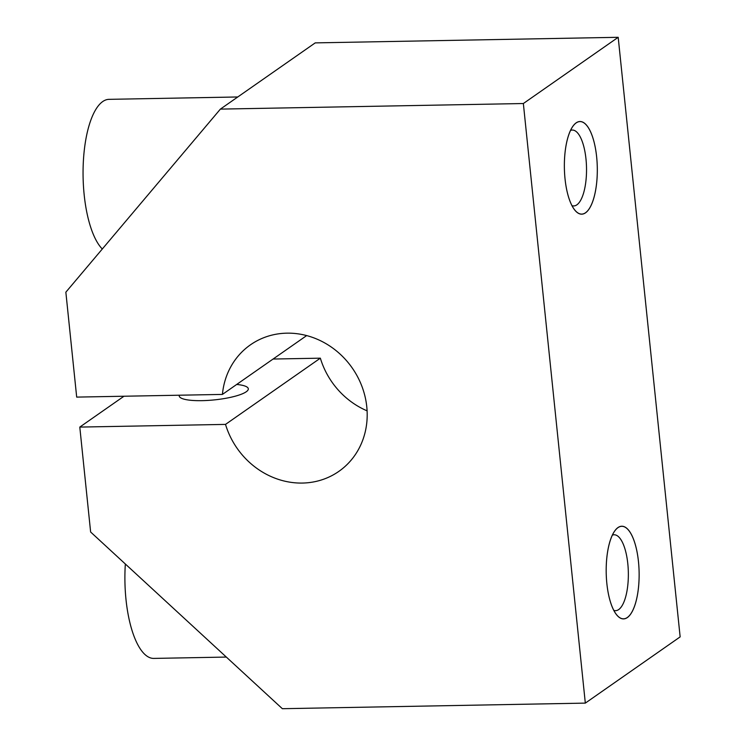 <?xml version="1.0" encoding="UTF-8"?>
<svg xmlns="http://www.w3.org/2000/svg" width="746" height="746" viewBox="0 0 746 746"><rect width="100%" height="100%" fill="white"/><g stroke="black" fill="none" stroke-linecap="round" stroke-linejoin="round"><path stroke-width="1.12" d="M286.902 333.164A77.183 70.18 -124.9 0 0 250.451 344.829A77.183 70.18 -124.9 0 0 222.42 394.42L306.662 335.588L222.42 394.42L76.689 397.105L65.853 292.18L220.387 109.112L315.222 42.886L220.387 109.112L523.356 103.526L585.321 703.114L680.147 636.888L618.192 37.3L523.356 103.526L618.192 37.3L315.222 42.886L618.192 37.3L680.147 636.888L585.321 703.114L282.352 708.7L90.63 532.01L79.794 427.085L225.516 424.399L320.351 358.173L273.083 359.04L320.351 358.173L225.516 424.399A77.183 70.18 -124.9 0 0 338.843 471.388A77.183 70.18 -124.9 0 0 361.996 386.549A77.183 70.18 -124.9 0 0 286.902 333.164A77.183 70.18 55.1 0 1 366.1 401.758A77.183 70.18 55.1 0 1 311.977 482.205A77.183 70.18 55.1 0 1 225.516 424.399L79.794 427.085L123.967 396.238L79.794 427.085L90.63 532.01L282.352 708.7L585.321 703.114L523.356 103.526L220.387 109.112L65.853 292.18L76.689 397.105L222.42 394.42A77.183 70.18 55.1 0 1 286.902 333.164M201.914 400.658A34.736 7.535 174.1 0 1 179.301 395.212A34.736 7.535 -5.9 0 0 179.217 395.949A34.736 7.535 -5.9 0 0 201.914 400.658A34.736 7.535 -5.9 0 0 248.315 388.806A34.736 7.535 -5.9 0 0 236.696 384.451A34.736 7.535 174.1 0 1 243.448 393.329A34.736 7.535 174.1 0 1 201.914 400.658M226.327 657.067L153.779 658.41A77.183 27.425 -91.1 0 1 126.009 599.635A77.183 27.425 -91.1 0 1 125.337 564.004M102.295 249.005A77.183 27.425 -91.1 0 1 84.186 194.911A77.183 27.425 -91.1 0 1 109.112 99.339L237.769 96.971M606.862 583.605A46.308 16.459 -91.1 0 1 626.547 528.103A46.308 16.459 -91.1 0 1 634.594 605.994A46.308 16.459 -91.1 0 1 606.862 583.605A46.308 16.459 88.9 0 0 617.203 615.515A46.308 16.459 88.9 0 0 639.117 572.266A46.308 16.459 88.9 0 0 615.627 529.856A46.308 16.459 88.9 0 0 606.862 583.605M565.039 178.891A46.308 16.459 -91.1 0 1 584.724 123.388A46.308 16.459 -91.1 0 1 592.772 201.271A46.308 16.459 -91.1 0 1 565.039 178.891A46.308 16.459 88.9 0 0 575.38 210.792A46.308 16.459 88.9 0 0 597.294 167.542A46.308 16.459 88.9 0 0 573.795 125.132A46.308 16.459 88.9 0 0 565.039 178.891M367.097 410.841A77.183 70.18 55.1 0 1 320.351 358.173A77.183 70.18 -124.9 0 0 367.097 410.841M613.762 610.359A37.953 13.484 88.9 0 0 615.553 610.657A37.953 13.484 88.9 0 0 628.337 572.462A37.953 13.484 88.9 0 0 614.154 534.77A37.953 13.484 88.9 0 0 612.382 535.134A37.953 13.484 -91.1 0 1 628.337 572.462A37.953 13.484 -91.1 0 1 613.762 610.359M571.94 205.635A37.953 13.484 88.9 0 0 573.73 205.933A37.953 13.484 88.9 0 0 586.515 167.747A37.953 13.484 88.9 0 0 572.331 130.046A37.953 13.484 88.9 0 0 570.55 130.41A37.953 13.484 -91.1 0 1 586.515 167.747A37.953 13.484 -91.1 0 1 571.94 205.635"/></g></svg>
